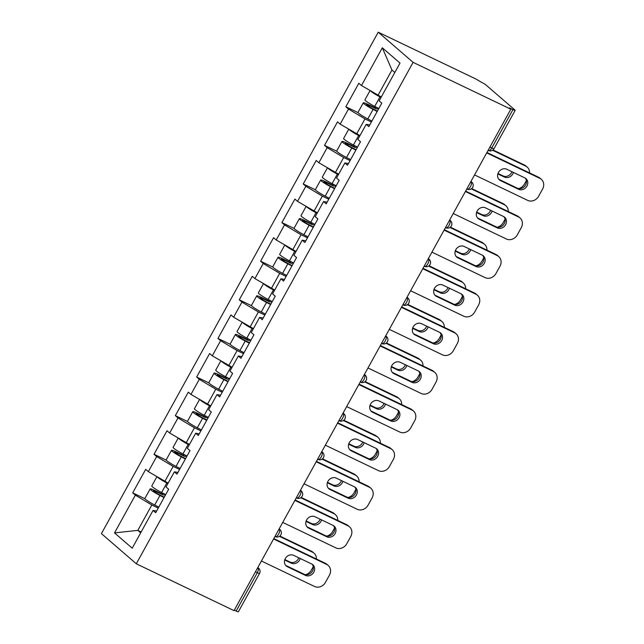 <?xml version="1.0" encoding="UTF-8"?>
<svg xmlns="http://www.w3.org/2000/svg" width="644" height="644" viewBox="0 0 644 644"><rect width="100%" height="100%" fill="white"/><g stroke="black" fill="none" stroke-linecap="round" stroke-linejoin="round"><path stroke-width="0.97" d="M378.229 32.2L101.422 533.635L136.295 563.782L413.102 62.355L378.229 32.2L475.956 79.043L481.132 82.11A4.266 0.467 28.9 0 1 486.075 85.064L514.846 109.947A4.266 0.467 28.9 0 1 515.168 110.365L493.988 148.732A4.266 0.467 28.9 0 1 491.774 147.991L512.954 109.625L509.307 107.878L510.837 109.198L413.102 62.355M141.165 531.976L137.824 530.374L114.519 532.894L132.213 548.189L153.047 510.442L155.695 512.729L168.672 489.215L166.031 486.936L174.363 471.835L177.937 472.438M114.519 532.894L135.353 495.147L132.712 492.861L144.956 498.73M168.148 483.089L148.337 471.633L145.689 469.347L132.712 492.861M148.337 471.633L156.669 456.54L154.029 454.253L166.273 460.122M189.465 444.481L169.646 433.026L167.005 430.739L154.029 454.253M169.646 433.026L177.986 417.932L175.337 415.646L187.589 421.514M210.773 405.873L190.962 394.418L188.322 392.132L175.337 415.646M190.962 394.418L199.294 379.316L196.653 377.038L208.898 382.906M232.09 367.265L212.279 355.81L209.63 353.524L196.653 377.038M212.279 355.81L220.61 340.708L217.97 338.422L230.214 344.29M253.406 328.649L233.587 317.194L230.946 314.908L217.97 338.422M233.587 317.194L241.927 302.1L239.278 299.814L251.53 305.683M274.714 290.042L254.903 278.586L252.263 276.3L239.278 299.814M254.903 278.586L263.235 263.493L260.595 261.206L272.839 267.075M296.031 251.434L276.22 239.979L273.571 237.692L260.595 261.206M276.22 239.979L284.551 224.885L281.911 222.599L294.155 228.467M317.347 212.826L297.528 201.371L294.888 199.085L281.911 222.599M297.528 201.371L305.868 186.269L303.219 183.983L315.471 189.851M338.655 174.21L318.844 162.755L316.204 160.477L303.219 183.983M318.844 162.755L327.176 147.661L324.536 145.375L336.78 151.243M359.972 135.602L340.161 124.147L337.512 121.861L324.536 145.375M340.161 124.147L348.493 109.053L345.852 106.767L358.096 112.636M381.288 96.994L361.469 85.539L358.829 83.253L345.852 106.767M361.469 85.539L382.311 47.793L400.005 63.096L379.163 100.834L381.812 103.121L368.827 126.635L366.186 124.348L357.855 139.442L360.495 141.728L347.519 165.242L344.87 162.956L336.538 178.058L339.179 180.344L326.202 203.85L323.562 201.564L315.222 216.666L317.87 218.952L304.886 242.466L302.245 240.18L293.914 255.274L296.554 257.56L283.577 281.074L280.929 278.788L272.597 293.881L275.238 296.168L262.261 319.682L259.621 317.395L251.281 332.497L253.929 334.783L240.945 358.289L238.304 356.003L229.972 371.105L232.613 373.391L219.636 396.905L216.988 394.619L208.656 409.713L211.296 411.999L198.32 435.513L195.679 433.227L187.34 448.321L189.988 450.607L177.003 474.121L174.363 471.835M179.571 469.476L173.147 466.393L164.808 481.495M173.147 466.393L156.669 456.54M200.888 430.868L194.456 427.785L186.124 442.879M194.456 427.785L177.986 417.932M195.679 433.227L199.246 433.831M222.196 392.252L215.772 389.177L207.44 404.271M215.772 389.177L199.294 379.316M216.988 394.619L220.562 395.223M243.513 353.645L237.089 350.561L228.749 365.663M237.089 350.561L220.61 340.708M238.304 356.003L241.878 356.607M264.829 315.037L258.397 311.954L250.065 327.055M258.397 311.954L241.927 302.1M259.621 317.395L263.187 317.999M286.137 276.429L279.713 273.346L271.382 288.44M279.713 273.346L263.235 263.493M280.929 278.788L284.503 279.391M307.454 237.813L301.03 234.738L292.69 249.832M301.03 234.738L284.551 224.885M302.245 240.18L305.82 240.784M328.77 199.205L322.338 196.13L314.006 211.224M322.338 196.13L305.868 186.269M323.562 201.564L327.128 202.168M350.078 160.597L343.654 157.514L335.323 172.616M343.654 157.514L327.176 147.661M344.87 162.956L348.444 163.56M371.395 121.99L364.971 118.907L356.631 134M364.971 118.907L348.493 109.053M366.186 124.348L369.761 124.952M512.954 109.625A4.266 0.467 28.9 0 0 515.168 110.365M394.812 72.498L391.954 70.027L377.948 95.393M391.954 70.027L382.311 47.793M510.837 109.198L234.03 610.625L136.295 563.782M158.255 508.084L151.831 505.001L137.824 530.374L140.682 532.846M151.831 505.001L135.353 495.147M153.047 510.442L156.621 511.046M234.287 610.166L236.147 611.059L257.326 572.693L255.467 571.8M257.769 567.622L257.85 567.662A4.266 1.964 -64.4 0 1 257.326 572.693A4.266 0.467 -151.1 0 0 259.54 573.442L238.361 611.8A4.266 0.467 -151.1 0 1 236.147 611.059M525.254 178.122A6.545 5.764 -49.2 0 1 524.9 186.003A6.545 5.764 -49.2 0 1 517.229 188.137L499.229 179.507A6.545 5.764 -49.2 0 1 498.802 179.274M486.936 152.491L538.521 177.213A8.533 7.519 -49.2 0 1 540.002 178.187L541.322 179.33A8.533 7.519 130.8 0 0 539.841 178.356L538.521 177.213M541.322 179.33A8.533 7.519 130.8 0 1 542.578 189.054L538.617 196.235A8.533 7.519 130.8 0 1 527.686 200.381L474.556 174.918M486.711 152.894L539.841 178.356M518.549 189.272L500.549 180.65A6.545 5.764 -49.2 0 1 499.414 179.909A6.545 5.764 -49.2 0 1 498.859 171.795A6.545 5.764 -49.2 0 1 506.836 169.267L524.836 177.889A6.545 5.764 -49.2 0 1 525.971 178.638A6.545 5.764 -49.2 0 1 526.526 186.744A6.545 5.764 -49.2 0 1 518.549 189.272L517.229 188.137M376.515 107.331A1.707 1.505 -49.2 0 1 374.76 107.629L368.151 104.465A9.386 1.038 28.9 0 0 363.288 102.831A9.386 1.038 28.9 0 0 373.085 109.383L377.183 111.493M377.392 111.13L372.465 108.586A5.691 0.628 -151.1 0 1 366.525 104.618A5.691 0.628 -151.1 0 1 369.471 105.608L376.08 108.772A1.707 1.505 130.8 0 0 378.125 108.168M363.288 102.831L358.032 112.362A9.386 1.038 28.9 0 0 367.829 118.915L371.926 121.024M497.844 173.904L504.413 177.06A6.545 5.764 130.8 0 0 513.405 172.415M518.694 188.587A8.533 7.519 130.8 0 0 524.482 184.015L526.381 180.578M529.569 172.922A8.533 7.519 130.8 0 0 527.195 167.11A8.533 7.519 130.8 0 0 525.713 166.136L524.385 164.993L492.99 149.947M492.571 150.253L525.713 166.136M370.01 90.651L364.931 99.86A9.386 1.038 28.9 0 0 374.728 106.413L378.825 108.53M370.59 90.989A9.386 1.038 28.9 0 0 379.984 96.882L381.047 97.429M381.248 97.059L379.364 96.093A5.691 0.628 -151.1 0 1 378.938 95.867M497.989 173.469L503.093 175.917A6.545 5.764 130.8 0 0 511.94 171.715M524.385 164.993A8.533 7.519 -49.2 0 1 525.874 165.967L527.195 167.11M503.946 216.73A6.545 5.764 -49.2 0 1 503.592 224.611A6.545 5.764 -49.2 0 1 495.912 226.744L477.912 218.115A6.545 5.764 -49.2 0 1 477.486 217.889M465.62 191.099L517.204 215.821A8.533 7.519 -49.2 0 1 518.694 216.795L520.014 217.938A8.533 7.519 130.8 0 0 518.533 216.964L517.204 215.821M520.014 217.938A8.533 7.519 130.8 0 1 521.27 227.67L517.301 234.843A8.533 7.519 130.8 0 1 506.369 238.996L453.239 213.526M465.403 191.501L518.533 216.964M497.232 227.887L479.233 219.258A6.545 5.764 -49.2 0 1 478.098 218.517A6.545 5.764 -49.2 0 1 477.542 210.403A6.545 5.764 -49.2 0 1 485.52 207.875L503.519 216.497A6.545 5.764 -49.2 0 1 504.654 217.245A6.545 5.764 -49.2 0 1 505.21 225.352A6.545 5.764 -49.2 0 1 497.232 227.887L495.912 226.744M482.63 255.338A6.545 5.764 -49.2 0 1 482.276 263.219A6.545 5.764 -49.2 0 1 474.596 265.352L456.604 256.723A6.545 5.764 -49.2 0 1 456.177 256.497M444.312 229.707L495.896 254.436A8.533 7.519 -49.2 0 1 497.377 255.402L498.698 256.545A8.533 7.519 130.8 0 0 497.216 255.579L495.896 254.436M498.698 256.545A8.533 7.519 130.8 0 1 499.953 266.278L495.993 273.45A8.533 7.519 130.8 0 1 485.053 277.604L431.931 252.142M444.086 230.109L497.216 255.579M475.916 266.495L457.924 257.866A6.545 5.764 -49.2 0 1 456.789 257.125A6.545 5.764 -49.2 0 1 456.234 249.011A6.545 5.764 -49.2 0 1 464.203 246.483L482.203 255.113A6.545 5.764 -49.2 0 1 483.338 255.853A6.545 5.764 -49.2 0 1 483.894 263.968A6.545 5.764 -49.2 0 1 475.916 266.495L474.596 265.352M461.313 293.946A6.545 5.764 -49.2 0 1 460.959 301.827A6.545 5.764 -49.2 0 1 453.287 303.96L435.288 295.338A6.545 5.764 -49.2 0 1 434.861 295.105M422.995 268.315L474.58 293.044A8.533 7.519 -49.2 0 1 476.061 294.01L477.381 295.153A8.533 7.519 130.8 0 0 475.9 294.187L474.58 293.044M477.381 295.153A8.533 7.519 130.8 0 1 478.637 304.886L474.676 312.066A8.533 7.519 130.8 0 1 463.744 316.212L410.614 290.75M422.77 268.717L475.9 294.187M454.608 305.103L436.608 296.482A6.545 5.764 -49.2 0 1 435.473 295.733A6.545 5.764 -49.2 0 1 434.917 287.627A6.545 5.764 -49.2 0 1 442.895 285.091L460.895 293.72A6.545 5.764 -49.2 0 1 462.03 294.461A6.545 5.764 -49.2 0 1 462.585 302.575A6.545 5.764 -49.2 0 1 454.608 305.103L453.287 303.96M440.005 332.562A6.545 5.764 -49.2 0 1 439.651 340.443A6.545 5.764 -49.2 0 1 431.971 342.568L413.971 333.946A6.545 5.764 -49.2 0 1 413.545 333.713M401.679 306.93L453.263 331.652A8.533 7.519 -49.2 0 1 454.753 332.626L456.073 333.769A8.533 7.519 130.8 0 0 454.592 332.795L453.263 331.652M456.073 333.769A8.533 7.519 130.8 0 1 457.329 343.494L453.36 350.674A8.533 7.519 130.8 0 1 442.428 354.82L389.298 329.358M401.462 307.333L454.592 332.795M433.291 343.711L415.291 335.089A6.545 5.764 -49.2 0 1 414.156 334.341A6.545 5.764 -49.2 0 1 413.601 326.234A6.545 5.764 -49.2 0 1 421.579 323.707L439.578 332.328A6.545 5.764 -49.2 0 1 440.713 333.077A6.545 5.764 -49.2 0 1 441.269 341.183A6.545 5.764 -49.2 0 1 433.291 343.711L431.971 342.568M418.689 371.169A6.545 5.764 -49.2 0 1 418.334 379.05A6.545 5.764 -49.2 0 1 410.655 381.184L392.663 372.554A6.545 5.764 -49.2 0 1 392.236 372.329M380.371 345.538L431.955 370.26A8.533 7.519 -49.2 0 1 433.436 371.234L434.756 372.377A8.533 7.519 130.8 0 0 433.275 371.403L431.955 370.26M434.756 372.377A8.533 7.519 130.8 0 1 436.012 382.109L432.052 389.282A8.533 7.519 130.8 0 1 421.112 393.436L367.99 367.966M380.145 345.941L433.275 371.403M411.975 382.327L393.983 373.697A6.545 5.764 -49.2 0 1 392.848 372.957A6.545 5.764 -49.2 0 1 392.293 364.842A6.545 5.764 -49.2 0 1 400.262 362.314L418.262 370.936A6.545 5.764 -49.2 0 1 419.397 371.685A6.545 5.764 -49.2 0 1 419.952 379.791A6.545 5.764 -49.2 0 1 411.975 382.327L410.655 381.184M355.198 145.947A1.707 1.505 -49.2 0 1 353.443 146.244L346.834 143.073A9.386 1.038 28.9 0 0 341.972 141.439A9.386 1.038 28.9 0 0 351.769 147.991L355.874 150.108M356.076 149.738L351.149 147.202A5.691 0.628 -151.1 0 1 345.208 143.226A5.691 0.628 -151.1 0 1 348.163 144.216L354.764 147.387A1.707 1.505 130.8 0 0 356.808 146.776M341.972 141.439L336.715 150.97A9.386 1.038 28.9 0 0 346.512 157.522L350.61 159.632M476.528 212.52L483.097 215.668A6.545 5.764 130.8 0 0 492.088 211.023M497.385 227.203A8.533 7.519 130.8 0 0 503.173 222.623L505.065 219.193M508.261 211.538A8.533 7.519 130.8 0 0 505.878 205.718A8.533 7.519 130.8 0 0 504.397 204.744L503.077 203.601L471.674 188.555M471.255 188.861L504.397 204.744M348.702 129.259L343.614 138.468A9.386 1.038 28.9 0 0 353.411 145.021L357.509 147.138M349.273 129.605A9.386 1.038 28.9 0 0 358.676 135.498L359.73 136.037M359.932 135.675L358.048 134.701A5.691 0.628 -151.1 0 1 357.629 134.483M476.673 212.077L481.776 214.524A6.545 5.764 130.8 0 0 490.623 210.322M503.077 203.601A8.533 7.519 -49.2 0 1 504.558 204.575L505.878 205.718M333.882 184.554A1.707 1.505 -49.2 0 1 332.127 184.852L325.526 181.689A9.386 1.038 28.9 0 0 320.664 180.046A9.386 1.038 28.9 0 0 330.461 186.607L334.558 188.716M334.759 188.346L329.833 185.81A5.691 0.628 -151.1 0 1 323.9 181.833A5.691 0.628 -151.1 0 1 326.846 182.832L333.455 185.995A1.707 1.505 130.8 0 0 335.5 185.383M320.664 180.046L315.399 189.578A9.386 1.038 28.9 0 0 325.196 196.13L329.301 198.247M455.219 251.128L461.788 254.275A6.545 5.764 130.8 0 0 470.78 249.631M476.069 265.811A8.533 7.519 130.8 0 0 481.857 261.231L483.757 257.801M486.945 250.146A8.533 7.519 130.8 0 0 484.562 244.326A8.533 7.519 130.8 0 0 483.081 243.36L481.76 242.216L450.357 227.163M449.939 227.469L483.081 243.36M327.385 167.867L322.298 177.084A9.386 1.038 28.9 0 0 332.095 183.637L336.2 185.746M327.965 168.213A9.386 1.038 28.9 0 0 337.359 174.105L338.414 174.653M338.623 174.282L336.74 173.308A5.691 0.628 -151.1 0 1 336.313 173.091M455.364 250.685L460.468 253.132A6.545 5.764 130.8 0 0 469.307 248.93M481.76 242.216A8.533 7.519 -49.2 0 1 483.241 243.182L484.562 244.326M312.573 223.162A1.707 1.505 -49.2 0 1 310.819 223.46L304.209 220.296A9.386 1.038 28.9 0 0 299.347 218.662A9.386 1.038 28.9 0 0 309.144 225.215L313.242 227.324M313.451 226.954L308.524 224.418A5.691 0.628 -151.1 0 1 302.583 220.449A5.691 0.628 -151.1 0 1 305.53 221.439L312.139 224.603A1.707 1.505 130.8 0 0 314.183 223.991M299.347 218.662L294.091 228.185A9.386 1.038 28.9 0 0 303.888 234.738L307.985 236.855M433.903 289.736L440.472 292.883A6.545 5.764 130.8 0 0 449.464 288.238M454.753 304.419A8.533 7.519 130.8 0 0 460.541 299.846L462.44 296.409M465.628 288.754A8.533 7.519 130.8 0 0 463.253 282.933A8.533 7.519 130.8 0 0 461.772 281.967L460.444 280.824L429.049 265.771M428.63 266.085L461.772 281.967M306.069 206.474L300.99 215.692A9.386 1.038 28.9 0 0 310.786 222.244L314.884 224.353M306.649 206.821A9.386 1.038 28.9 0 0 316.043 212.713L317.106 213.261M317.307 212.89L315.423 211.916A5.691 0.628 -151.1 0 1 314.997 211.699M434.048 289.293L439.152 291.74A6.545 5.764 130.8 0 0 447.999 287.538M460.444 280.824A8.533 7.519 -49.2 0 1 461.933 281.79L463.253 282.933M291.257 261.77A1.707 1.505 -49.2 0 1 289.502 262.068L282.893 258.904A9.386 1.038 28.9 0 0 278.031 257.27A9.386 1.038 28.9 0 0 287.828 263.823L291.933 265.932M292.135 265.57L287.208 263.026A5.691 0.628 -151.1 0 1 281.267 259.057A5.691 0.628 -151.1 0 1 284.221 260.047L290.822 263.211A1.707 1.505 130.8 0 0 292.867 262.607M278.031 257.27L272.774 266.801A9.386 1.038 28.9 0 0 282.571 273.354L286.669 275.463M412.587 328.343L419.155 331.491A6.545 5.764 130.8 0 0 428.147 326.854M433.444 343.027A8.533 7.519 130.8 0 0 439.232 338.454L441.124 335.017M444.32 327.361A8.533 7.519 130.8 0 0 441.937 321.549A8.533 7.519 130.8 0 0 440.456 320.575L439.136 319.432L407.733 304.387M407.314 304.692L440.456 320.575M284.761 245.09L279.673 254.299A9.386 1.038 28.9 0 0 289.47 260.852L293.567 262.961M285.332 245.428A9.386 1.038 28.9 0 0 294.735 251.321L295.789 251.868M295.99 251.498L294.107 250.532A5.691 0.628 -151.1 0 1 293.688 250.307M412.732 327.909L417.835 330.348A6.545 5.764 130.8 0 0 426.682 326.146M439.136 319.432A8.533 7.519 -49.2 0 1 440.617 320.406L441.937 321.549M269.941 300.386A1.707 1.505 -49.2 0 1 268.186 300.684L261.585 297.512A9.386 1.038 28.9 0 0 256.723 295.878A9.386 1.038 28.9 0 0 266.519 302.43L270.617 304.548M270.818 304.177L265.892 301.642A5.691 0.628 -151.1 0 1 259.959 297.665A5.691 0.628 -151.1 0 1 262.905 298.655L269.514 301.827A1.707 1.505 130.8 0 0 271.559 301.215M256.723 295.878L251.458 305.409A9.386 1.038 28.9 0 0 261.255 311.962L265.36 314.071M391.278 366.959L397.847 370.107A6.545 5.764 130.8 0 0 406.839 365.462M412.128 381.634A8.533 7.519 130.8 0 0 417.916 377.062L419.816 373.633M423.003 365.969A8.533 7.519 130.8 0 0 420.621 360.157A8.533 7.519 130.8 0 0 419.139 359.183L417.819 358.04L386.416 342.994M385.998 343.3L419.139 359.183M263.444 283.698L258.357 292.907A9.386 1.038 28.9 0 0 268.154 299.46L272.259 301.577M264.024 284.044A9.386 1.038 28.9 0 0 273.418 289.937L274.473 290.476M274.682 290.114L272.798 289.14A5.691 0.628 -151.1 0 1 272.372 288.923M391.423 366.517L396.527 368.964A6.545 5.764 130.8 0 0 405.366 364.762M417.819 358.04A8.533 7.519 -49.2 0 1 419.3 359.014L420.621 360.157M397.372 409.777A6.545 5.764 -49.2 0 1 397.018 417.658A6.545 5.764 -49.2 0 1 389.346 419.791L371.347 411.162A6.545 5.764 -49.2 0 1 370.92 410.936M359.054 384.146L410.639 408.876A8.533 7.519 -49.2 0 1 412.12 409.842L413.44 410.985A8.533 7.519 130.8 0 0 411.959 410.019L410.639 408.876M413.44 410.985A8.533 7.519 130.8 0 1 414.696 420.717L410.735 427.89A8.533 7.519 130.8 0 1 399.803 432.044L346.673 406.581M358.829 384.548L411.959 410.019M390.667 420.935L372.667 412.305A6.545 5.764 -49.2 0 1 371.532 411.564A6.545 5.764 -49.2 0 1 370.976 403.45A6.545 5.764 -49.2 0 1 378.954 400.922L396.954 409.552A6.545 5.764 -49.2 0 1 398.089 410.292A6.545 5.764 -49.2 0 1 398.644 418.407A6.545 5.764 -49.2 0 1 390.667 420.935L389.346 419.791M248.632 338.994A1.707 1.505 -49.2 0 1 246.877 339.291L240.268 336.128A9.386 1.038 28.9 0 0 235.406 334.486A9.386 1.038 28.9 0 0 245.203 341.038L249.3 343.155M249.51 342.785L244.583 340.249A5.691 0.628 -151.1 0 1 238.642 336.273A5.691 0.628 -151.1 0 1 241.589 337.271L248.198 340.435A1.707 1.505 130.8 0 0 250.242 339.823M235.406 334.486L230.149 344.017A9.386 1.038 28.9 0 0 239.946 350.569L244.044 352.687M369.962 405.567L376.531 408.715A6.545 5.764 130.8 0 0 385.523 404.07M390.811 420.25A8.533 7.519 130.8 0 0 396.599 415.67L398.499 412.241M401.687 404.585A8.533 7.519 130.8 0 0 399.312 398.765A8.533 7.519 130.8 0 0 397.831 397.799L396.503 396.656L365.108 381.602M364.689 381.908L397.831 397.799M242.128 322.306L237.048 331.515A9.386 1.038 28.9 0 0 246.845 338.076L250.943 340.185M242.708 322.652A9.386 1.038 28.9 0 0 252.102 328.545L253.164 329.092M253.366 328.722L251.482 327.748A5.691 0.628 -151.1 0 1 251.055 327.53M370.107 405.124L375.211 407.572A6.545 5.764 130.8 0 0 384.057 403.369M396.503 396.656A8.533 7.519 -49.2 0 1 397.992 397.622L399.312 398.765M376.064 448.385A6.545 5.764 -49.2 0 1 375.71 456.266A6.545 5.764 -49.2 0 1 368.03 458.399L350.03 449.778A6.545 5.764 -49.2 0 1 349.603 449.544M337.738 422.754L389.322 447.483A8.533 7.519 -49.2 0 1 390.811 448.449L392.132 449.593A8.533 7.519 130.8 0 0 390.65 448.626L389.322 447.483M392.132 449.593A8.533 7.519 130.8 0 1 393.387 459.325L389.419 466.506A8.533 7.519 130.8 0 1 378.487 470.651L325.357 445.189M337.52 423.156L390.65 448.626M369.35 459.542L351.35 450.921A6.545 5.764 -49.2 0 1 350.215 450.172A6.545 5.764 -49.2 0 1 349.66 442.058A6.545 5.764 -49.2 0 1 357.637 439.53L375.637 448.16A6.545 5.764 -49.2 0 1 376.772 448.9A6.545 5.764 -49.2 0 1 377.328 457.015A6.545 5.764 -49.2 0 1 369.35 459.542L368.03 458.399M227.316 377.601A1.707 1.505 -49.2 0 1 225.561 377.899L218.952 374.736A9.386 1.038 28.9 0 0 214.09 373.101A9.386 1.038 28.9 0 0 223.887 379.654L227.992 381.763M228.193 381.393L223.267 378.857A5.691 0.628 -151.1 0 1 217.326 374.889A5.691 0.628 -151.1 0 1 220.28 375.879L226.881 379.042A1.707 1.505 130.8 0 0 228.926 378.431M214.09 373.101L208.833 382.625A9.386 1.038 28.9 0 0 218.63 389.177L222.727 391.294M348.646 444.175L355.214 447.322A6.545 5.764 130.8 0 0 364.206 442.678M369.503 458.858A8.533 7.519 130.8 0 0 375.291 454.286L377.183 450.848M380.379 443.193A8.533 7.519 130.8 0 0 377.996 437.373A8.533 7.519 130.8 0 0 376.515 436.407L375.194 435.264L343.791 420.21M343.373 420.524L376.515 436.407M220.82 360.914L215.732 370.131A9.386 1.038 28.9 0 0 225.529 376.684L229.626 378.793M221.391 361.26A9.386 1.038 28.9 0 0 230.793 367.152L231.848 367.7M232.049 367.33L230.166 366.356A5.691 0.628 -151.1 0 1 229.747 366.138M348.79 443.732L353.894 446.179A6.545 5.764 130.8 0 0 362.741 441.977M375.194 435.264A8.533 7.519 -49.2 0 1 376.676 436.23L377.996 437.373M354.747 487.001A6.545 5.764 -49.2 0 1 354.393 494.882A6.545 5.764 -49.2 0 1 346.714 497.007L328.722 488.385A6.545 5.764 -49.2 0 1 328.295 488.152M316.429 461.37L368.014 486.091A8.533 7.519 -49.2 0 1 369.495 487.057L370.815 488.2A8.533 7.519 130.8 0 0 369.334 487.234L368.014 486.091M370.815 488.2A8.533 7.519 130.8 0 1 372.071 497.933L368.11 505.113A8.533 7.519 130.8 0 1 357.17 509.259L304.048 483.797M316.204 461.772L369.334 487.234M348.034 498.15L330.042 489.529A6.545 5.764 -49.2 0 1 328.907 488.78A6.545 5.764 -49.2 0 1 328.351 480.674A6.545 5.764 -49.2 0 1 336.321 478.146L354.321 486.767A6.545 5.764 -49.2 0 1 355.456 487.508A6.545 5.764 -49.2 0 1 356.011 495.622A6.545 5.764 -49.2 0 1 348.034 498.15L346.714 497.007M206 416.209A1.707 1.505 -49.2 0 1 204.245 416.507L197.644 413.343A9.386 1.038 28.9 0 0 192.781 411.709A9.386 1.038 28.9 0 0 202.578 418.262L206.676 420.371M206.877 420.009L201.95 417.465A5.691 0.628 -151.1 0 1 196.018 413.496A5.691 0.628 -151.1 0 1 198.964 414.486L205.573 417.65A1.707 1.505 130.8 0 0 207.618 417.046M192.781 411.709L187.517 421.24A9.386 1.038 28.9 0 0 197.314 427.793L201.419 429.902M327.337 482.783L333.906 485.93A6.545 5.764 130.8 0 0 342.898 481.293M348.187 497.466A8.533 7.519 130.8 0 0 353.975 492.893L355.874 489.456M359.062 481.801A8.533 7.519 130.8 0 0 356.679 475.98A8.533 7.519 130.8 0 0 355.198 475.014L353.878 473.871L322.475 458.818M322.056 459.132L355.198 475.014M199.503 399.53L194.416 408.739A9.386 1.038 28.9 0 0 204.212 415.291L208.318 417.401M200.083 399.868A9.386 1.038 28.9 0 0 209.477 405.76L210.532 406.308M210.741 405.937L208.857 404.971A5.691 0.628 -151.1 0 1 208.431 404.746M327.482 482.348L332.586 484.787A6.545 5.764 130.8 0 0 341.433 480.585M353.878 473.871A8.533 7.519 -49.2 0 1 355.359 474.845L356.679 475.98M333.431 525.609A6.545 5.764 -49.2 0 1 333.077 533.49A6.545 5.764 -49.2 0 1 325.405 535.623L307.405 526.993A6.545 5.764 -49.2 0 1 306.979 526.768M295.113 499.977L346.697 524.699A8.533 7.519 -49.2 0 1 348.179 525.673L349.499 526.816A8.533 7.519 130.8 0 0 348.018 525.842L346.697 524.699M349.499 526.816A8.533 7.519 130.8 0 1 350.755 536.541L346.794 543.721A8.533 7.519 130.8 0 1 335.862 547.875L282.732 522.405M294.888 500.38L348.018 525.842M326.725 536.766L308.726 528.136A6.545 5.764 -49.2 0 1 307.591 527.396A6.545 5.764 -49.2 0 1 307.035 519.281A6.545 5.764 -49.2 0 1 315.013 516.754L333.012 525.375A6.545 5.764 -49.2 0 1 334.147 526.124A6.545 5.764 -49.2 0 1 334.703 534.23A6.545 5.764 -49.2 0 1 326.725 536.766L325.405 535.623M184.691 454.825A1.707 1.505 -49.2 0 1 182.936 455.123L176.327 451.951A9.386 1.038 28.9 0 0 171.465 450.317A9.386 1.038 28.9 0 0 181.262 456.87L185.359 458.987M185.569 458.617L180.642 456.073A5.691 0.628 -151.1 0 1 174.701 452.104A5.691 0.628 -151.1 0 1 177.647 453.094L184.256 456.266A1.707 1.505 130.8 0 0 186.301 455.654M171.465 450.317L166.208 459.848A9.386 1.038 28.9 0 0 176.005 466.401L180.103 468.51M306.021 521.399L312.59 524.546A6.545 5.764 130.8 0 0 321.581 519.901M326.87 536.074A8.533 7.519 130.8 0 0 332.658 531.501L334.558 528.064M337.746 520.408A8.533 7.519 130.8 0 0 335.371 514.596A8.533 7.519 130.8 0 0 333.89 513.622L332.562 512.479L301.167 497.434M300.748 497.74L333.89 513.622M178.187 438.137L173.107 447.347A9.386 1.038 28.9 0 0 182.904 453.899L187.002 456.016M178.766 438.484A9.386 1.038 28.9 0 0 188.161 444.376L189.223 444.915M189.425 444.553L187.541 443.579A5.691 0.628 -151.1 0 1 187.114 443.362M306.166 520.956L311.269 523.403A6.545 5.764 130.8 0 0 320.116 519.201M332.562 512.479A8.533 7.519 -49.2 0 1 334.051 513.453L335.371 514.596M312.123 564.216A6.545 5.764 -49.2 0 1 311.768 572.097A6.545 5.764 -49.2 0 1 304.089 574.231L286.089 565.601A6.545 5.764 -49.2 0 1 285.662 565.376M273.797 538.585L325.381 563.307A8.533 7.519 -49.2 0 1 326.87 564.281L328.19 565.424A8.533 7.519 130.8 0 0 326.709 564.45L325.381 563.307M328.19 565.424A8.533 7.519 130.8 0 1 329.446 575.156L325.478 582.329A8.533 7.519 130.8 0 1 314.546 586.483L261.416 561.013M273.579 538.988L326.709 564.45M305.409 575.374L287.409 566.744A6.545 5.764 -49.2 0 1 286.274 566.004A6.545 5.764 -49.2 0 1 285.719 557.889A6.545 5.764 -49.2 0 1 293.696 555.361L311.696 563.991A6.545 5.764 -49.2 0 1 312.831 564.732A6.545 5.764 -49.2 0 1 313.387 572.846A6.545 5.764 -49.2 0 1 305.409 575.374L304.089 574.231M163.375 493.433A1.707 1.505 -49.2 0 1 161.62 493.731L155.011 490.567A9.386 1.038 28.9 0 0 150.149 488.925A9.386 1.038 28.9 0 0 159.945 495.478L164.051 497.595M164.252 497.224L159.326 494.689A5.691 0.628 -151.1 0 1 153.385 490.712A5.691 0.628 -151.1 0 1 156.339 491.702L162.94 494.874A1.707 1.505 130.8 0 0 164.985 494.262M150.149 488.925L144.892 498.456A9.386 1.038 28.9 0 0 154.689 505.009L158.786 507.126M284.704 560.006L291.273 563.154A6.545 5.764 130.8 0 0 300.265 558.509M305.562 574.69A8.533 7.519 130.8 0 0 311.35 570.109L313.242 566.68M316.437 559.024A8.533 7.519 130.8 0 0 314.055 553.204A8.533 7.519 130.8 0 0 312.573 552.23L311.253 551.095L279.85 536.041M279.432 536.347L312.573 552.23M156.878 476.745L151.791 485.954A9.386 1.038 28.9 0 0 161.588 492.507L165.685 494.624M157.45 477.091A9.386 1.038 28.9 0 0 166.852 482.984L167.907 483.531M168.108 483.161L166.224 482.187A5.691 0.628 -151.1 0 1 165.806 481.97M284.849 559.564L289.953 562.011A6.545 5.764 130.8 0 0 298.8 557.809M311.253 551.095A8.533 7.519 -49.2 0 1 312.734 552.061L314.055 553.204M489.915 147.098L491.774 147.991A4.266 1.964 115.6 0 1 488.41 150.519A4.266 4.266 0 0 0 493.988 148.732M471.73 182.051A4.266 3.759 130.8 0 0 470.989 181.568A4.266 1.964 -64.4 0 1 470.466 186.599A4.266 1.964 115.6 0 1 467.093 189.127A4.266 4.266 0 0 0 471.73 182.051L470.973 181.399M257.842 567.501L258.59 568.145A4.266 3.759 130.8 0 0 257.85 567.662L257.785 567.606M450.414 220.659A4.266 3.759 130.8 0 0 449.673 220.176A4.266 1.964 -64.4 0 1 449.15 225.207A4.266 1.964 115.6 0 1 445.785 227.734A4.266 4.266 0 0 0 450.414 220.659L449.665 220.007M429.105 259.274A4.266 3.759 130.8 0 0 428.365 258.783A4.266 1.964 -64.4 0 1 427.833 263.815A4.266 1.964 115.6 0 1 424.468 266.342A4.266 4.266 0 0 0 429.105 259.274L428.349 258.622M407.789 297.882A4.266 3.759 130.8 0 0 407.048 297.399A4.266 1.964 -64.4 0 1 406.525 302.43A4.266 1.964 115.6 0 1 403.152 304.958A4.266 4.266 0 0 0 407.789 297.882L407.032 297.23M386.472 336.49A4.266 3.759 130.8 0 0 385.732 336.007A4.266 1.964 -64.4 0 1 385.209 341.038A4.266 1.964 115.6 0 1 381.844 343.566A4.266 4.266 0 0 0 386.472 336.49L385.724 335.838M365.164 375.098A4.266 3.759 130.8 0 0 364.423 374.615A4.266 1.964 -64.4 0 1 363.892 379.646A4.266 1.964 115.6 0 1 360.527 382.174A4.266 4.266 0 0 0 365.164 375.098L364.407 374.446M343.848 413.706A4.266 3.759 130.8 0 0 343.107 413.223A4.266 1.964 -64.4 0 1 342.584 418.254A4.266 1.964 115.6 0 1 339.211 420.782A4.266 4.266 0 0 0 343.848 413.706L343.091 413.062M322.531 452.321A4.266 3.759 130.8 0 0 321.791 451.83A4.266 1.964 -64.4 0 1 321.267 456.862A4.266 1.964 115.6 0 1 317.903 459.397A4.266 4.266 0 0 0 322.531 452.321L321.783 451.669M301.223 490.929A4.266 3.759 130.8 0 0 300.482 490.446A4.266 1.964 -64.4 0 1 299.951 495.478A4.266 1.964 115.6 0 1 296.586 498.005A4.266 4.266 0 0 0 301.223 490.929L300.466 490.277M279.907 529.537A4.266 3.759 130.8 0 0 279.166 529.054A4.266 1.964 -64.4 0 1 278.643 534.085A4.266 1.964 115.6 0 1 275.27 536.613A4.266 4.266 0 0 0 279.907 529.537L279.15 528.885M500.549 180.65L499.229 179.507M376.08 108.772L374.76 107.629M369.471 105.608L368.932 106.582M373.085 109.383L367.829 118.915M379.984 96.882L374.728 106.413M503.093 175.917L504.413 177.06M479.233 219.258L477.912 218.115M457.924 257.866L456.604 256.723M436.608 296.482L435.288 295.338M415.291 335.089L413.971 333.946M393.983 373.697L392.663 372.554M354.764 147.387L353.443 146.244M348.163 144.216L347.623 145.19M351.769 147.991L346.512 157.522M358.676 135.498L353.411 145.021M481.776 214.524L483.097 215.668M333.455 185.995L332.127 184.852M326.846 182.832L326.307 183.806M330.461 186.607L325.196 196.13M337.359 174.105L332.095 183.637M460.468 253.132L461.788 254.275M312.139 224.603L310.819 223.46M305.53 221.439L304.99 222.413M309.144 225.215L303.888 234.738M316.043 212.713L310.786 222.244M439.152 291.74L440.472 292.883M290.822 263.211L289.502 262.068M284.221 260.047L283.682 261.021M287.828 263.823L282.571 273.354M294.735 251.321L289.47 260.852M417.835 330.348L419.155 331.491M269.514 301.827L268.186 300.684M262.905 298.655L262.366 299.629M266.519 302.43L261.255 311.962M273.418 289.937L268.154 299.46M396.527 368.964L397.847 370.107M372.667 412.305L371.347 411.162M248.198 340.435L246.877 339.291M241.589 337.271L241.049 338.245M245.203 341.038L239.946 350.569M252.102 328.545L246.845 338.076M375.211 407.572L376.531 408.715M351.35 450.921L350.03 449.778M226.881 379.042L225.561 377.899M220.28 375.879L219.741 376.853M223.887 379.654L218.63 389.177M230.793 367.152L225.529 376.684M353.894 446.179L355.214 447.322M330.042 489.529L328.722 488.385M205.573 417.65L204.245 416.507M198.964 414.486L198.424 415.461M202.578 418.262L197.314 427.793M209.477 405.76L204.212 415.291M332.586 484.787L333.906 485.93M308.726 528.136L307.405 526.993M184.256 456.266L182.936 455.123M177.647 453.094L177.108 454.068M181.262 456.87L176.005 466.401M188.161 444.376L182.904 453.899M311.269 523.403L312.59 524.546M287.409 566.744L286.089 565.601M162.94 494.874L161.62 493.731M156.339 491.702L155.8 492.684M159.945 495.478L154.689 505.009M166.852 482.984L161.588 492.507M289.953 562.011L291.273 563.154M259.54 573.442A4.266 4.266 0 0 0 258.59 568.145"/></g></svg>
